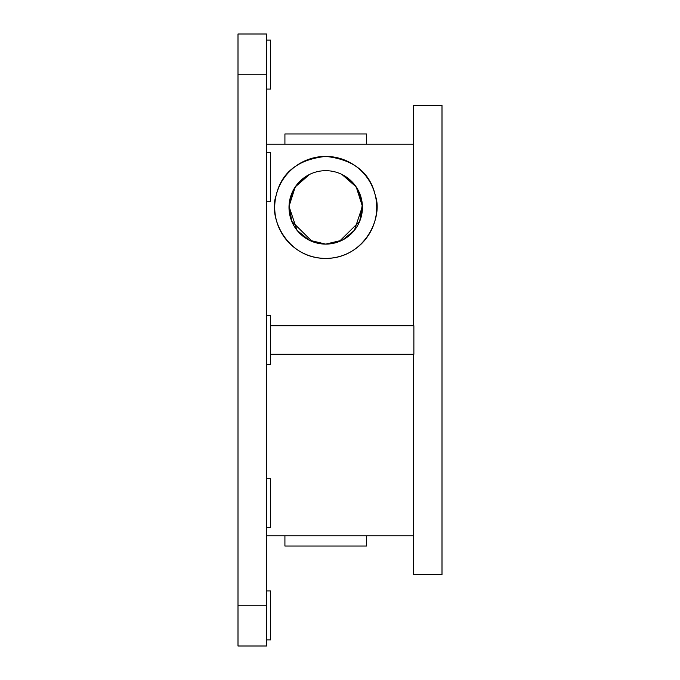 <?xml version="1.0" encoding="UTF-8"?>
<svg xmlns="http://www.w3.org/2000/svg" width="680" height="680" viewBox="0 0 680 680"><rect width="100%" height="100%" fill="white"/><g stroke="black" fill="none" stroke-linecap="round" stroke-linejoin="round"><path stroke-width="1.02" d="M358.181 190.238L353.515 183.405L341.912 174.445L356.201 186.923L362.423 206.397L354.365 230.375L342.346 240.142L325.72 244.12L312.264 241.561L291.728 221.28L289.119 204.468L293.241 190.264M293.258 190.238L297.925 183.405L309.527 174.445L295.239 186.923L289.017 206.397L297.075 230.375L309.094 240.142L325.72 244.12L339.175 241.561L359.712 221.28L362.321 204.468L358.199 190.264M325.72 244.12A36.72 36.72 0 0 1 293.922 189.04A36.72 36.72 0 0 1 357.519 189.04A36.72 36.72 0 0 1 325.72 244.12M266.56 364.48L270.64 364.48L270.64 315.52L266.56 315.52M266.56 527.68L270.64 527.68L270.64 478.72L266.56 478.72M266.56 201.28L270.64 201.28L270.64 152.32L266.56 152.32M266.56 89.08L270.64 89.08L270.64 40.12L266.56 40.12M266.56 639.88L270.64 639.88L270.64 590.92L266.56 590.92M270.64 325.72L413.874 325.72L413.874 354.28L270.64 354.28M325.72 156.4C353.625 159.511 370.175 172.593 375.351 195.653C383.384 217.269 364.633 258.57 325.72 258.4C286.943 258.647 268.014 217.285 276.089 195.653C281.265 172.593 297.815 159.511 325.72 156.4A51 51 0 0 1 376.72 207.4A51 51 0 0 1 325.72 258.4A51 51 0 0 1 274.72 207.4A51 51 0 0 1 325.72 156.4M266.56 144.16L413.44 144.16M301.24 162.656L295.12 166.6M356.32 166.6L350.2 162.656M266.56 74.8L266.56 34L238 34L238 646L266.56 646L266.56 74.8L238 74.8M413.44 325.72L413.44 105.4L442 105.4L442 574.6L413.44 574.6L413.44 354.28M366.52 535.84L366.52 546.04L284.92 546.04L284.92 535.84M366.52 144.16L366.52 133.96L284.92 133.96L284.92 144.16M266.56 535.84L413.44 535.84M238 605.2L266.56 605.2"/></g></svg>
